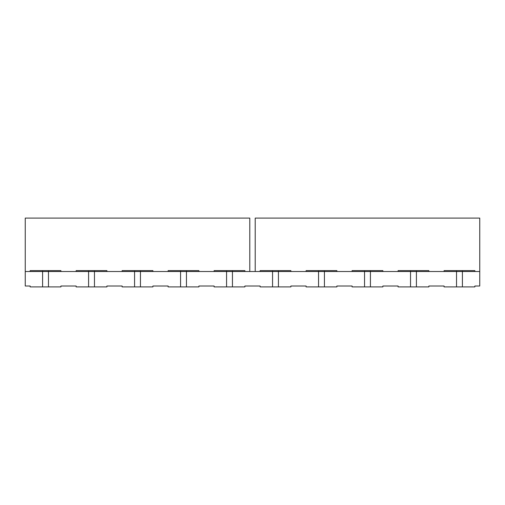 <?xml version="1.0" encoding="UTF-8"?>
<svg xmlns="http://www.w3.org/2000/svg" width="505" height="505" viewBox="0 0 505 505"><rect width="100%" height="100%" fill="white"/><g stroke="black" fill="none" stroke-linecap="round" stroke-linejoin="round"><path stroke-width="0.76" d="M48.474 270.611L48.474 271.513L42.59 271.513L42.59 286.903L30.142 286.903L30.142 286L25.25 286L25.25 271.513L42.59 271.513L42.59 270.611L60.922 270.611L60.922 271.513L48.474 271.513L88.583 271.513L88.583 286.903L76.135 286.903L76.135 286L60.922 286L60.922 286.903L48.474 286.903L48.474 271.513L30.142 271.513L30.142 270.611L42.59 270.611M94.467 270.611L94.467 271.513L88.583 271.513L88.583 270.611L106.915 270.611L106.915 271.513L76.135 271.513L76.135 270.611L88.583 270.611M140.459 270.611L140.459 271.513L134.576 271.513L134.576 286.903L122.128 286.903L122.128 286L106.915 286L106.915 286.903L94.467 286.903L94.467 271.513L134.576 271.513L134.576 270.611L152.908 270.611L152.908 271.513L122.128 271.513L122.128 270.611L134.576 270.611M186.452 270.611L186.452 271.513L180.569 271.513L180.569 286.903L168.121 286.903L168.121 286L152.908 286L152.908 286.903L140.459 286.903L140.459 271.513L180.569 271.513L180.569 270.611L198.901 270.611L198.901 271.513L168.121 271.513L168.121 270.611L180.569 270.611M232.445 270.611L232.445 271.513L226.562 271.513L226.562 286.903L214.114 286.903L214.114 286L198.901 286L198.901 286.903L186.452 286.903L186.452 271.513L226.562 271.513L226.562 270.611L244.893 270.611L244.893 271.513L214.114 271.513L214.114 270.611L226.562 270.611M278.438 270.611L278.438 271.513L290.886 271.513L290.886 270.611L272.555 270.611L272.555 271.513L336.879 271.513L336.879 270.611L324.431 270.611L324.431 271.513L382.872 271.513L382.872 270.611L370.424 270.611L370.424 271.513L428.865 271.513L428.865 270.611L416.417 270.611L416.417 271.513L474.858 271.513L474.858 270.611L462.41 270.611L462.41 271.513L479.75 271.513L479.75 218.097L255.214 218.097L255.214 271.513M272.555 270.611L260.107 270.611L260.107 271.513L278.438 271.513L278.438 286.903L290.886 286.903L290.886 286L306.099 286L306.099 286.903L318.548 286.903L318.548 271.513L324.431 271.513L324.431 286.903L336.879 286.903L336.879 286L352.092 286L352.092 286.903L364.541 286.903L364.541 271.513L370.424 271.513L370.424 286.903L382.872 286.903L382.872 286L398.085 286L398.085 286.903L410.533 286.903L410.533 271.513L416.417 271.513L416.417 286.903L428.865 286.903L428.865 286L444.078 286L444.078 286.903L456.526 286.903L456.526 271.513L462.41 271.513L462.41 286.903L474.858 286.903L474.858 286L479.75 286L479.75 271.513M318.548 270.611L318.548 271.513L306.099 271.513L306.099 270.611L324.431 270.611M364.541 270.611L364.541 271.513L352.092 271.513L352.092 270.611L370.424 270.611M410.533 270.611L410.533 271.513L398.085 271.513L398.085 270.611L416.417 270.611M456.526 270.611L456.526 271.513L444.078 271.513L444.078 270.611L462.41 270.611M232.445 271.513L272.555 271.513L272.555 286.903L260.107 286.903L260.107 286L244.893 286L244.893 286.903L232.445 286.903L232.445 271.513M456.526 286.903L462.41 286.903M410.533 286.903L416.417 286.903M364.541 286.903L370.424 286.903M318.548 286.903L324.431 286.903M272.555 286.903L278.438 286.903M232.445 286.903L226.562 286.903M186.452 286.903L180.569 286.903M140.459 286.903L134.576 286.903M94.467 286.903L88.583 286.903M48.474 286.903L42.59 286.903M25.25 271.513L25.25 218.097L249.786 218.097L249.786 271.513"/></g></svg>
